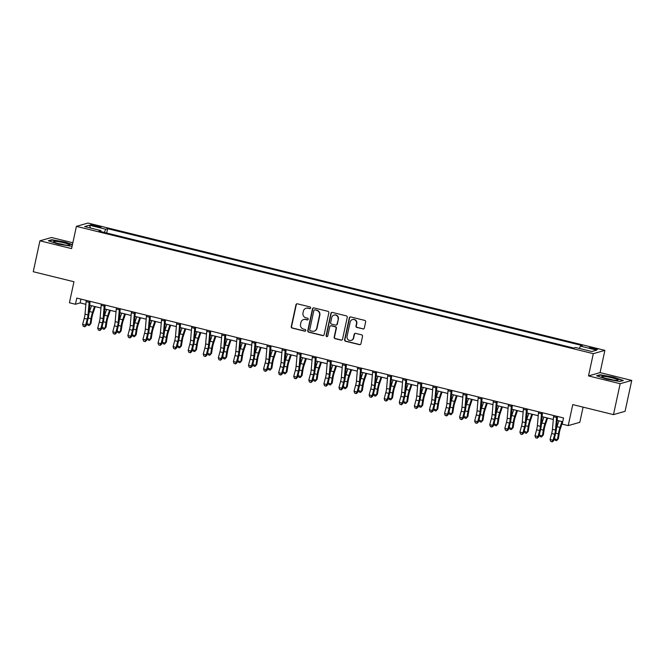 <?xml version="1.0" encoding="UTF-8"?>
<svg xmlns="http://www.w3.org/2000/svg" width="665" height="665" viewBox="0 0 665 665"><rect width="100%" height="100%" fill="white"/><g stroke="black" fill="none" stroke-linecap="round" stroke-linejoin="round"><path stroke-width="1" d="M310.646 307.97A0.873 0.848 -105.9 0 0 310.006 306.914L297.421 303.822A1.255 1.214 -105.9 0 0 295.975 304.745L291.253 326.582A1.255 1.214 -105.9 0 0 292.176 328.086L304.753 331.187A0.873 0.848 -105.9 0 0 305.767 330.547A0.873 0.848 -105.9 0 0 305.127 329.491L303.498 329.092A4.007 3.874 -105.9 0 1 300.547 324.271L300.937 322.45A4.007 3.874 -105.9 0 1 305.568 319.499L307.197 319.907A0.873 0.848 -105.9 0 0 308.211 319.258A0.873 0.848 -105.9 0 0 307.562 318.203L305.933 317.803A4.007 3.874 -105.9 0 1 302.982 312.982L303.381 311.17A4.007 3.874 -105.9 0 1 308.011 308.219L309.632 308.618A0.873 0.848 -105.9 0 0 310.646 307.97M594.46 348.211A4.081 0.507 12.2 0 0 589.473 347.637A4.081 0.507 12.2 0 0 592.457 348.784A4.081 0.507 12.2 0 0 597.444 349.358A4.081 0.507 12.2 0 0 594.46 348.211M362.891 328.951A1.255 1.214 -105.9 0 0 364.337 328.028L365.659 321.902A1.255 1.214 -105.9 0 0 364.736 320.397L350.763 316.956A1.255 1.214 -105.9 0 0 349.316 317.878L344.595 339.724A1.255 1.214 -105.9 0 0 345.517 341.228L359.491 344.67A1.255 1.214 -105.9 0 0 360.937 343.747L362.533 336.34A1.255 1.214 -105.9 0 0 361.61 334.836L355.634 333.365A1.255 1.214 -105.9 0 0 354.187 334.287L353.398 337.961A3.35 3.234 -105.9 0 1 351.145 340.397A3.35 3.234 -105.9 0 1 347.063 336.399L350.172 322.018A3.35 3.234 -105.9 0 1 352.417 319.582A3.35 3.234 -105.9 0 1 356.507 323.581L355.983 325.975A1.255 1.214 -105.9 0 0 356.906 327.479L363.198 328.867A1.255 1.214 -105.9 0 0 363.647 328.884M72.859 242.775L51.521 237.513L39.933 240.813L33.25 271.719L73.965 281.752L69.418 302.766L75.453 304.254L76.783 298.07L563.529 417.944L562.191 424.129L568.226 425.617L579.813 422.317L583.089 407.138M620.162 383.713L631.75 380.422L600.088 372.616L588.5 375.916L620.162 383.713L613.479 414.628L572.764 404.594L568.226 425.617M588.5 375.916L593.313 353.664L76.409 226.358L87.996 223.058L604.892 350.364L593.313 353.664M39.933 240.813L71.596 248.61L76.409 226.358M328.834 312.833A1.255 1.214 -105.9 0 0 327.912 311.328L313.938 307.887A1.255 1.214 -105.9 0 0 312.492 308.809L307.77 330.655A1.255 1.214 -105.9 0 0 308.693 332.159L322.666 335.601A1.255 1.214 -105.9 0 0 324.113 334.678L328.834 312.833M332.35 312.425L346.324 315.867A1.255 1.214 -105.9 0 1 347.246 317.371L342.525 339.208A1.255 1.214 -105.9 0 1 341.079 340.131L335.094 338.66A1.255 1.214 -105.9 0 1 334.179 337.155L336.091 328.294A1.255 1.214 -105.9 0 0 335.168 326.789L331.203 325.817A1.255 1.214 -105.9 0 0 329.757 326.739L327.762 335.958A0.873 0.848 -105.9 0 1 327.172 336.598A0.873 0.848 -105.9 0 1 326.108 335.551L330.904 313.348A1.255 1.214 -105.9 0 1 332.35 312.425M631.75 380.422L625.067 411.327L613.479 414.628M93.566 225.892L96.217 226.549A3.948 0.49 12.2 0 0 101.047 227.106A3.948 0.49 12.2 0 0 98.162 226L95.502 225.344A3.948 0.49 12.2 0 0 90.673 224.787A3.948 0.49 12.2 0 0 93.566 225.892M100.939 231.611L100.905 230.597L99.01 231.137L573.687 348.044L575.582 347.504L591.867 351.511L596.688 350.139L580.404 346.132L582.299 345.592L107.622 228.685L105.727 229.226L104.314 232.442M100.905 230.597L84.613 226.582L89.442 225.211L105.727 229.226M600.088 372.616L604.892 350.364M75.453 304.254L80.149 302.916L85.876 304.329M89.733 305.277L100.955 308.036M104.812 308.992L116.034 311.752M119.891 312.7L131.113 315.468M134.97 316.415L146.192 319.183M150.049 320.131L161.271 322.891M165.128 323.847L176.35 326.606M180.207 327.554L191.429 330.322M195.286 331.27L206.507 334.038M210.364 334.985L221.578 337.745M225.443 338.701L236.657 341.461M240.522 342.409L251.736 345.177M255.601 346.124L266.815 348.892M270.68 349.84L281.894 352.6M285.759 353.556L296.972 356.315M300.838 357.271L312.051 360.031M315.917 360.979L327.13 363.747M330.995 364.694L342.209 367.454M346.074 368.41L357.288 371.17M361.153 372.126L372.367 374.885M376.232 375.833L387.446 378.601M391.311 379.549L402.525 382.309M406.39 383.264L417.603 386.024M421.469 386.98L432.682 389.74M436.548 390.688L447.761 393.456M451.626 394.403L462.84 397.163M466.705 398.119L477.919 400.879M481.784 401.835L492.998 404.594M496.863 405.542L508.077 408.31M511.942 409.258L523.156 412.017M527.021 412.973L538.234 415.733M542.1 416.689L553.313 419.449M557.179 420.396L562.706 421.76M80.972 299.1L80.149 302.916M106.683 233.024L107.622 228.685M579.39 348.443L580.404 346.132M90.531 228.045L89.442 225.211M72.468 244.579L65.195 242.11L51.812 239.741L48.321 240.73L58.221 244.097L72.094 246.324M623.363 380.505L613.462 377.138L600.079 374.769L596.588 375.758L606.48 379.125L619.871 381.494L623.363 380.505M51.712 240.19L51.812 239.741M599.98 375.218L600.079 374.769M310.214 308.552A0.873 0.848 -105.9 0 1 309.948 308.527L308.319 308.128A4.007 3.874 -105.9 0 0 306.382 308.161L306.075 308.252M303.631 319.532L303.947 319.441A4.007 3.874 -105.9 0 1 305.883 319.416L307.513 319.815A0.873 0.848 -105.9 0 0 307.77 319.832M296.981 303.797A1.255 1.214 -105.9 0 0 296.291 304.653L291.569 326.498A1.255 1.214 -105.9 0 0 292.492 328.003L305.069 331.095A0.873 0.848 -105.9 0 0 305.335 331.12M313.498 307.862A1.255 1.214 -105.9 0 0 312.808 308.718L308.086 330.563A1.255 1.214 -105.9 0 0 309.009 332.068L322.974 335.509A1.255 1.214 -105.9 0 0 323.423 335.534M314.878 309.907A0.873 0.848 -105.9 0 0 313.863 310.555L309.715 329.724A0.873 0.848 -105.9 0 0 310.364 330.779L312.076 331.203A4.007 3.874 -105.9 0 0 316.706 328.252L319.541 315.144A4.007 3.874 -105.9 0 0 316.59 310.331L315.185 309.815A0.873 0.848 -105.9 0 0 314.761 309.824L314.454 309.915M314.013 331.17L314.329 331.079A4.007 3.874 -105.9 0 0 317.022 328.161L316.706 328.252M315.185 309.815L316.906 310.239A4.007 3.874 -105.9 0 1 319.857 315.06L317.022 328.161M330.596 325.825L330.912 325.734A1.255 1.214 -105.9 0 1 331.519 325.725L335.484 326.706A1.255 1.214 -105.9 0 1 336.407 328.211L334.487 337.064A1.255 1.214 -105.9 0 0 335.409 338.568L341.386 340.048A1.255 1.214 -105.9 0 0 341.835 340.064M331.91 312.4A1.255 1.214 -105.9 0 0 331.22 313.257L326.415 335.459A0.873 0.848 -105.9 0 0 327.321 336.54M338.078 319.109A3.35 3.234 -105.9 0 0 333.996 315.102A3.35 3.234 -105.9 0 0 331.744 317.546L330.646 322.608A1.255 1.214 -105.9 0 0 331.569 324.113L335.534 325.094A1.255 1.214 -105.9 0 0 336.98 324.171L338.394 319.017A3.35 3.234 -105.9 0 0 334.304 315.019L333.996 315.102M336.141 325.085L336.457 324.994A1.255 1.214 -105.9 0 0 337.296 324.079L336.98 324.171M338.394 319.017L337.296 324.079M352.417 319.582L352.733 319.491A3.35 3.234 -105.9 0 1 356.814 323.489L356.299 325.883A1.255 1.214 -105.9 0 0 357.221 327.388L363.198 328.867M351.145 340.397L351.461 340.305A3.35 3.234 -105.9 0 0 353.705 337.87L353.398 337.961M355.193 333.34A1.255 1.214 -105.9 0 0 354.503 334.196L353.705 337.87M350.322 316.931A1.255 1.214 -105.9 0 0 349.632 317.787L344.911 339.632A1.255 1.214 -105.9 0 0 345.833 341.137L359.798 344.578A1.255 1.214 -105.9 0 0 360.247 344.603M95.253 306.632L92.934 313.531A6.376 1.421 103.8 0 0 91.878 317.812L90.939 323.606L89.152 325.559L87.946 325.26L87.015 323.772L87.414 321.303M87.015 323.772L90.033 324.512L90.964 318.718A9.559 2.136 -76.2 0 1 92.551 312.292L94.513 306.457M89.052 313.074A9.559 2.136 -76.2 0 1 89.534 311.553L91.496 305.709M89.152 325.559L90.939 323.606M89.285 301.145A4.464 0.998 103.8 0 0 89.127 302.367L88.029 314.927A6.376 1.421 -76.2 0 1 87.256 319.125L85.644 325.119L86.259 325.584L87.871 319.599A9.559 2.136 103.8 0 0 89.035 313.29L90.074 301.345M86.267 300.405A4.464 0.998 103.8 0 0 86.109 301.627L85.02 314.179A6.376 1.421 -76.2 0 1 84.239 318.385L82.626 324.37L85.644 325.119L84.488 326.631L83.283 326.332L84.488 326.631M84.738 326.814L86.259 325.584M82.626 324.37L83.283 326.332M110.332 310.347L108.013 317.247A6.376 1.421 103.8 0 0 106.957 321.528L106.018 327.321L104.23 329.275L103.025 328.976L102.094 327.479L102.493 325.019M102.094 327.479L105.112 328.227L106.043 322.434A9.559 2.136 -76.2 0 1 107.63 316.008L109.592 310.164M104.131 316.789A9.559 2.136 -76.2 0 1 104.613 315.268L106.575 309.425M104.23 329.275L106.018 327.321M125.411 314.063L123.092 320.962A6.376 1.421 103.8 0 0 122.036 325.243L121.097 331.037L119.309 332.99L118.104 332.691L117.173 331.195L117.572 328.726M117.173 331.195L120.19 331.943L121.121 326.141A9.559 2.136 -76.2 0 1 122.709 319.724L124.671 313.88M119.21 320.505A9.559 2.136 -76.2 0 1 119.692 318.976L121.653 313.14M119.309 332.99L121.097 331.037M140.49 317.779L138.17 324.67A6.376 1.421 103.8 0 0 137.115 328.951L136.175 334.753L134.388 336.698L133.183 336.407L132.252 334.911L132.651 332.442M132.252 334.911L135.269 335.65L136.2 329.857A9.559 2.136 -76.2 0 1 137.788 323.431L139.75 317.596M134.288 324.221A9.559 2.136 -76.2 0 1 134.771 322.691L136.732 316.848M134.388 336.698L136.175 334.753M104.363 304.861A4.464 0.998 103.8 0 0 104.206 306.083L103.108 318.635A6.376 1.421 -76.2 0 1 102.335 322.841L100.723 328.834L101.338 329.3L102.95 323.306A9.559 2.136 103.8 0 0 104.114 317.006L105.153 305.06M101.346 304.121A4.464 0.998 103.8 0 0 101.188 305.335L100.099 317.895A6.376 1.421 -76.2 0 1 99.318 322.101L97.705 328.086L100.723 328.834L99.567 330.339L98.362 330.048L99.567 330.339M99.817 330.53L101.338 329.3M97.705 328.086L98.362 330.048M119.442 308.577A4.464 0.998 103.8 0 0 119.284 309.799L118.187 322.35A6.376 1.421 -76.2 0 1 117.414 326.557L115.801 332.542L116.417 333.015L118.029 327.022A9.559 2.136 103.8 0 0 119.193 320.721L120.232 308.768M116.425 307.837A4.464 0.998 103.8 0 0 116.267 309.05L115.178 321.611A6.376 1.421 -76.2 0 1 114.397 325.808L112.784 331.802L115.801 332.542L114.646 334.054L113.441 333.755L114.646 334.054M114.895 334.246L116.417 333.015M112.784 331.802L113.441 333.755M134.521 312.292A4.464 0.998 103.8 0 0 134.363 313.506L133.266 326.066A6.376 1.421 -76.2 0 1 132.493 330.272L130.88 336.257L131.495 336.723L133.108 330.738A9.559 2.136 103.8 0 0 134.272 324.437L135.311 312.484M131.504 311.544A4.464 0.998 103.8 0 0 131.346 312.766L130.257 325.326A6.376 1.421 -76.2 0 1 129.476 329.524L127.863 335.517L130.88 336.257L129.725 337.77L128.52 337.471L129.725 337.77M129.974 337.953L131.495 336.723M127.863 335.517L128.52 337.471M155.568 321.486L153.249 328.385A6.376 1.421 103.8 0 0 152.194 332.666L151.254 338.46L149.467 340.413L148.262 340.114L147.331 338.626L147.73 336.158M147.331 338.626L150.348 339.366L151.279 333.572A9.559 2.136 -76.2 0 1 152.867 327.147L154.829 321.311M149.367 327.928A9.559 2.136 -76.2 0 1 149.849 326.407L151.811 320.563M149.467 340.413L151.254 338.46M149.6 316A4.464 0.998 103.8 0 0 149.442 317.222L148.345 329.782A6.376 1.421 -76.2 0 1 147.572 333.98L145.959 339.973L146.574 340.438L148.187 334.453A9.559 2.136 103.8 0 0 149.351 328.144L150.39 316.199M146.583 315.26A4.464 0.998 103.8 0 0 146.425 316.482L145.336 329.034A6.376 1.421 -76.2 0 1 144.554 333.24L142.942 339.225L145.959 339.973L144.804 341.486L143.598 341.187L144.804 341.486M145.053 341.669L146.574 340.438M142.942 339.225L143.598 341.187M69.468 244.728A8.288 1.022 12.2 0 0 59.808 241.935A8.288 1.022 12.2 0 0 53.699 241.852A8.288 1.022 12.2 0 0 53.848 241.969A8.288 1.022 12.2 0 0 61.762 244.421A8.288 1.022 12.2 0 0 69.517 245.277A8.288 1.022 12.2 0 0 69.468 244.728M64.754 244.978A5.669 0.698 12.2 0 0 58.163 243.548M49.002 240.963L52.07 240.09L65.037 242.384L72.402 244.895M607.885 378.959A8.288 1.022 12.2 0 0 617.777 380.305A8.288 1.022 12.2 0 0 611.958 377.795A8.288 1.022 12.2 0 0 601.966 376.88A8.288 1.022 12.2 0 0 607.885 378.959M613.022 380.006A5.669 0.698 12.2 0 0 610.994 379.441A5.669 0.698 12.2 0 0 606.422 378.576M597.27 375.991L600.329 375.118L613.305 377.412L622.822 380.654M170.647 325.202L168.328 332.101A6.376 1.421 103.8 0 0 167.272 336.382L166.333 342.176L164.546 344.129L163.341 343.83L162.41 342.334L162.809 339.873M162.41 342.334L165.427 343.082L166.358 337.288A9.559 2.136 -76.2 0 1 167.946 330.862L169.908 325.019M164.446 331.644A9.559 2.136 -76.2 0 1 164.928 330.123L166.89 324.279M164.546 344.129L166.333 342.176M185.726 328.917L183.407 335.817A6.376 1.421 103.8 0 0 182.351 340.098L181.412 345.891L179.625 347.845L178.419 347.546L177.489 346.049L177.888 343.581M177.489 346.049L180.506 346.798L181.437 340.995A9.559 2.136 -76.2 0 1 183.025 334.578L184.986 328.734M179.525 335.36A9.559 2.136 -76.2 0 1 180.007 333.83L181.969 327.995M179.625 347.845L181.412 345.891M200.805 332.633L198.486 339.524A6.376 1.421 103.8 0 0 197.43 343.805L196.491 349.607L194.704 351.552L193.498 351.261L192.567 349.765L192.966 347.296M192.567 349.765L195.585 350.505L196.516 344.711A9.559 2.136 -76.2 0 1 198.103 338.286L200.065 332.45M194.604 339.075A9.559 2.136 -76.2 0 1 195.086 337.546L197.048 331.702M194.704 351.552L196.491 349.607M215.884 336.34L213.565 343.24A6.376 1.421 103.8 0 0 212.509 347.521L211.57 353.315L209.783 355.268L208.577 354.969L207.646 353.481L208.045 351.012M207.646 353.481L210.655 354.221L211.595 348.427A9.559 2.136 -76.2 0 1 213.182 342.001L215.144 336.166M209.683 342.783A9.559 2.136 -76.2 0 1 210.165 341.261L212.127 335.418M209.783 355.268L211.57 353.315M230.963 340.056L228.644 346.955A6.376 1.421 103.8 0 0 227.588 351.236L226.649 357.03L224.861 358.984L223.656 358.684L222.725 357.188L223.116 354.728M222.725 357.188L225.734 357.936L226.674 352.142A9.559 2.136 -76.2 0 1 228.261 345.717L230.223 339.873M224.762 346.498A9.559 2.136 -76.2 0 1 225.244 344.977L227.206 339.133M224.861 358.984L226.649 357.03M164.679 319.715A4.464 0.998 103.8 0 0 164.521 320.937L163.424 333.498A6.376 1.421 -76.2 0 1 162.651 337.695L161.038 343.689L161.653 344.154L163.266 338.169A9.559 2.136 103.8 0 0 164.43 331.86L165.469 319.915M161.661 318.976A4.464 0.998 103.8 0 0 161.504 320.197L160.415 332.749A6.376 1.421 -76.2 0 1 159.633 336.956L158.021 342.941L161.038 343.689L159.883 345.193L158.677 344.902L159.883 345.193M160.132 345.384L161.653 344.154M158.021 342.941L158.677 344.902M179.758 323.431A4.464 0.998 103.8 0 0 179.6 324.653L178.503 337.205A6.376 1.421 -76.2 0 1 177.73 341.411L176.117 347.396L176.732 347.87L178.345 341.877A9.559 2.136 103.8 0 0 179.508 335.576L180.548 323.622M176.74 322.691A4.464 0.998 103.8 0 0 176.582 323.905L175.494 336.465A6.376 1.421 -76.2 0 1 174.712 340.663L173.1 346.656L176.117 347.396L174.962 348.909L173.756 348.61L174.962 348.909M175.211 349.1L176.732 347.87M173.1 346.656L173.756 348.61M194.837 327.147A4.464 0.998 103.8 0 0 194.679 328.36L193.582 340.921A6.376 1.421 -76.2 0 1 192.808 345.127L191.196 351.112L191.811 351.586L193.424 345.592A9.559 2.136 103.8 0 0 194.587 339.291L195.626 327.338M191.819 326.399A4.464 0.998 103.8 0 0 191.661 327.621L190.572 340.181A6.376 1.421 -76.2 0 1 189.791 344.379L188.178 350.372L191.196 351.112L190.04 352.625L188.835 352.325L190.04 352.625M190.29 352.807L191.811 351.586M188.178 350.372L188.835 352.325M209.916 330.862A4.464 0.998 103.8 0 0 209.749 332.076L208.66 344.636A6.376 1.421 -76.2 0 1 207.887 348.834L206.275 354.827L206.89 355.293L208.502 349.308A9.559 2.136 103.8 0 0 209.666 342.999L210.705 331.054M206.898 330.114A4.464 0.998 103.8 0 0 206.74 331.336L205.651 343.888A6.376 1.421 -76.2 0 1 204.87 348.094L203.257 354.079L206.275 354.827L205.119 356.34L203.914 356.041L205.119 356.34M205.369 356.523L206.89 355.293M203.257 354.079L203.914 356.041M224.994 334.57A4.464 0.998 103.8 0 0 224.828 335.792L223.739 348.352A6.376 1.421 -76.2 0 1 222.966 352.55L221.354 358.543L221.969 359.009L223.581 353.024A9.559 2.136 103.8 0 0 224.745 346.714L225.784 334.769M221.977 333.83A4.464 0.998 103.8 0 0 221.819 335.052L220.73 347.604A6.376 1.421 -76.2 0 1 219.949 351.81L218.336 357.795L221.354 358.543L220.198 360.048L218.993 359.757L220.198 360.048M220.447 360.239L221.969 359.009M218.336 357.795L218.993 359.757M246.042 343.772L243.722 350.671A6.376 1.421 103.8 0 0 242.659 354.952L241.728 360.746L239.94 362.699L238.735 362.4L237.804 360.904L238.195 358.435M237.804 360.904L240.813 361.652L241.752 355.85A9.559 2.136 -76.2 0 1 243.332 349.433L245.302 343.589M239.841 350.214A9.559 2.136 -76.2 0 1 240.323 348.684L242.284 342.849M239.94 362.699L241.728 360.746M240.073 338.286A4.464 0.998 103.8 0 0 239.907 339.507L238.818 352.059A6.376 1.421 -76.2 0 1 238.045 356.265L236.432 362.25L237.048 362.724L238.66 356.731A9.559 2.136 103.8 0 0 239.824 350.43L240.863 338.477M237.056 337.546A4.464 0.998 103.8 0 0 236.898 338.759L235.809 351.32A6.376 1.421 -76.2 0 1 235.028 355.517L233.415 361.511L236.432 362.25L235.277 363.763L234.072 363.464L235.277 363.763M235.526 363.954L237.048 362.724M233.415 361.511L234.072 363.464M261.121 347.487L258.801 354.379A6.376 1.421 103.8 0 0 257.737 358.659L256.806 364.462L255.019 366.407L253.814 366.116L252.883 364.62L253.274 362.151M252.883 364.62L255.892 365.359L256.831 359.566A9.559 2.136 -76.2 0 1 258.411 353.148L260.381 347.305M254.919 353.93A9.559 2.136 -76.2 0 1 255.402 352.4L257.363 346.556M255.019 366.407L256.806 364.462M255.152 342.001A4.464 0.998 103.8 0 0 254.986 343.215L253.897 355.775A6.376 1.421 -76.2 0 1 253.124 359.981L251.511 365.966L252.126 366.44L253.739 360.447A9.559 2.136 103.8 0 0 254.903 354.146L255.942 342.192M252.135 341.253A4.464 0.998 103.8 0 0 251.977 342.475L250.888 355.035A6.376 1.421 -76.2 0 1 250.107 359.233L248.494 365.226L251.511 365.966L250.356 367.479L249.151 367.18L250.356 367.479M250.605 367.662L252.126 366.44M248.494 365.226L249.151 367.18M276.191 351.195L273.88 358.094A6.376 1.421 103.8 0 0 272.816 362.375L271.885 368.169L270.098 370.122L268.893 369.823L267.962 368.335L268.352 365.866M267.962 368.335L270.971 369.075L271.91 363.281A9.559 2.136 -76.2 0 1 273.49 356.856L275.46 351.02M269.998 357.637A9.559 2.136 -76.2 0 1 270.48 356.116L272.442 350.272M270.098 370.122L271.885 368.169M270.231 345.717A4.464 0.998 103.8 0 0 270.065 346.931L268.976 359.491A6.376 1.421 -76.2 0 1 268.203 363.688L266.59 369.682L267.205 370.147L268.818 364.162A9.559 2.136 103.8 0 0 269.982 357.861L271.021 345.908M267.214 344.969A4.464 0.998 103.8 0 0 267.056 346.191L265.967 358.743A6.376 1.421 -76.2 0 1 265.185 362.949L263.573 368.934L266.59 369.682L265.435 371.195L264.229 370.895L265.435 371.195M265.684 371.378L267.205 370.147M263.573 368.934L264.229 370.895M291.27 354.911L288.959 361.81A6.376 1.421 103.8 0 0 287.895 366.091L286.964 371.885L285.177 373.838L283.963 373.539L283.041 372.051L283.431 369.582M283.041 372.051L286.05 372.791L286.989 366.997A9.559 2.136 -76.2 0 1 288.568 360.571L290.538 354.728M285.077 361.353A9.559 2.136 -76.2 0 1 285.559 359.832L287.521 353.988M285.177 373.838L286.964 371.885M285.31 349.424A4.464 0.998 103.8 0 0 285.144 350.646L284.055 363.206A6.376 1.421 -76.2 0 1 283.282 367.404L281.669 373.398L282.284 373.863L283.897 367.878A9.559 2.136 103.8 0 0 285.061 361.569L286.1 349.624M282.293 348.684A4.464 0.998 103.8 0 0 282.135 349.906L281.046 362.458A6.376 1.421 -76.2 0 1 280.264 366.664L278.652 372.649L281.669 373.398L280.514 374.902L279.308 374.611L280.514 374.902M280.763 375.093L282.284 373.863M278.652 372.649L279.308 374.611M306.349 358.626L304.038 365.526A6.376 1.421 103.8 0 0 302.974 369.807L302.043 375.6L300.256 377.554L299.042 377.255L298.12 375.758L298.51 373.289M298.12 375.758L301.129 376.506L302.068 370.704A9.559 2.136 -76.2 0 1 303.647 364.287L305.617 358.443M300.156 365.068A9.559 2.136 -76.2 0 1 300.638 363.539L302.6 357.704M300.256 377.554L302.043 375.6M300.389 353.14A4.464 0.998 103.8 0 0 300.223 354.362L299.134 366.914A6.376 1.421 -76.2 0 1 298.361 371.12L296.748 377.105L297.363 377.579L298.976 371.585A9.559 2.136 103.8 0 0 300.139 365.285L301.178 353.331M297.371 352.4A4.464 0.998 103.8 0 0 297.213 353.614L296.116 366.174A6.376 1.421 -76.2 0 1 295.343 370.372L293.731 376.365L296.748 377.105L295.593 378.618L294.387 378.319L295.593 378.618M295.842 378.809L297.363 377.579M293.731 376.365L294.387 378.319M321.428 362.342L319.117 369.233A6.376 1.421 103.8 0 0 318.053 373.514L317.122 379.316L315.335 381.261L314.121 380.97L313.198 379.474L313.589 377.005M313.198 379.474L316.207 380.214L317.147 374.42A9.559 2.136 -76.2 0 1 318.726 368.003L320.696 362.159M315.235 368.784A9.559 2.136 -76.2 0 1 315.717 367.255L317.679 361.419M315.335 381.261L317.122 379.316M315.468 356.856A4.464 0.998 103.8 0 0 315.301 358.069L314.213 370.629A6.376 1.421 -76.2 0 1 313.439 374.836L311.827 380.821L312.442 381.294L314.055 375.301A9.559 2.136 103.8 0 0 315.218 369L316.257 357.047M312.45 356.108A4.464 0.998 103.8 0 0 312.292 357.329L311.195 369.89A6.376 1.421 -76.2 0 1 310.422 374.087L308.809 380.081L311.827 380.821L310.671 382.333L309.466 382.034L310.671 382.333M310.921 382.516L312.442 381.294M308.809 380.081L309.466 382.034M336.507 366.049L334.196 372.949A6.376 1.421 103.8 0 0 333.132 377.23L332.201 383.023L330.414 384.977L329.2 384.678L328.277 383.19L328.668 380.721M328.277 383.19L331.286 383.929L332.226 378.136A9.559 2.136 -76.2 0 1 333.805 371.71L335.775 365.875M330.314 372.491A9.559 2.136 -76.2 0 1 330.796 370.97L332.758 365.127M330.414 384.977L332.201 383.023M351.586 369.765L349.275 376.664A6.376 1.421 103.8 0 0 348.211 380.945L347.28 386.739L345.492 388.693L344.279 388.393L343.356 386.905L343.747 384.437M343.356 386.905L346.365 387.645L347.305 381.851A9.559 2.136 -76.2 0 1 348.884 375.426L350.854 369.582M345.393 376.207A9.559 2.136 -76.2 0 1 345.875 374.686L347.837 368.842M345.492 388.693L347.28 386.739M366.664 373.481L364.353 380.38A6.376 1.421 103.8 0 0 363.29 384.661L362.359 390.455L360.571 392.408L359.358 392.109L358.435 390.613L358.826 388.152M358.435 390.613L361.444 391.361L362.383 385.559A9.559 2.136 -76.2 0 1 363.963 379.141L365.933 373.298M360.472 379.923A9.559 2.136 -76.2 0 1 360.954 378.393L362.915 372.558M360.571 392.408L362.359 390.455M381.743 377.196L379.424 384.087A6.376 1.421 103.8 0 0 378.368 388.368L377.437 394.17L375.65 396.116L374.437 395.825L373.514 394.328L373.905 391.86M373.514 394.328L376.523 395.068L377.462 389.274A9.559 2.136 -76.2 0 1 379.042 382.857L381.012 377.013M375.55 383.639A9.559 2.136 -76.2 0 1 376.033 382.109L377.994 376.274M375.65 396.116L377.437 394.17M396.822 380.912L394.503 387.803A6.376 1.421 103.8 0 0 393.447 392.084L392.516 397.878L390.729 399.831L389.515 399.532L388.593 398.044L388.983 395.575M388.593 398.044L391.602 398.784L392.541 392.99A9.559 2.136 -76.2 0 1 394.121 386.565L396.091 380.729M390.629 387.346A9.559 2.136 -76.2 0 1 391.111 385.825L393.073 379.981M390.729 399.831L392.516 397.878M411.901 384.619L409.582 391.519A6.376 1.421 103.8 0 0 408.526 395.8L407.595 401.594L405.8 403.547L404.594 403.248L403.672 401.76L404.062 399.291M403.672 401.76L406.681 402.5L407.62 396.706A9.559 2.136 -76.2 0 1 409.199 390.28L411.17 384.437M405.708 391.062A9.559 2.136 -76.2 0 1 406.19 389.54L408.152 383.697M405.8 403.547L407.595 401.594M426.98 388.335L424.661 395.234A6.376 1.421 103.8 0 0 423.605 399.515L422.674 405.309L420.879 407.263L419.673 406.963L418.742 405.467L419.141 403.007M418.742 405.467L421.76 406.215L422.699 400.413A9.559 2.136 -76.2 0 1 424.278 393.996L426.248 388.152M420.787 394.777A9.559 2.136 -76.2 0 1 421.269 393.248L423.231 387.412M420.879 407.263L422.674 405.309M442.059 392.051L439.74 398.942A6.376 1.421 103.8 0 0 438.684 403.223L437.753 409.025L435.957 410.97L434.752 410.679L433.821 409.183L434.22 406.714M433.821 409.183L436.839 409.923L437.778 404.129A9.559 2.136 -76.2 0 1 439.357 397.712L441.327 391.868M435.866 398.493A9.559 2.136 -76.2 0 1 436.348 396.963L438.31 391.128M435.957 410.97L437.753 409.025M330.547 360.571A4.464 0.998 103.8 0 0 330.38 361.785L329.291 374.345A6.376 1.421 -76.2 0 1 328.518 378.543L326.906 384.536L327.521 385.002L329.133 379.017A9.559 2.136 103.8 0 0 330.297 372.716L331.336 360.763M327.529 359.823A4.464 0.998 103.8 0 0 327.371 361.045L326.274 373.597A6.376 1.421 -76.2 0 1 325.501 377.803L323.888 383.788L326.906 384.536L325.75 386.049L324.545 385.75L325.75 386.049M326 386.232L327.521 385.002M323.888 383.788L324.545 385.75M345.625 364.279A4.464 0.998 103.8 0 0 345.459 365.501L344.37 378.061A6.376 1.421 -76.2 0 1 343.597 382.259L341.985 388.252L342.6 388.717L344.212 382.732A9.559 2.136 103.8 0 0 345.376 376.423L346.415 364.478M342.608 363.539A4.464 0.998 103.8 0 0 342.45 364.761L341.353 377.313A6.376 1.421 -76.2 0 1 340.58 381.519L338.967 387.504L341.985 388.252L340.829 389.757L339.624 389.466L340.829 389.757M341.079 389.948L342.6 388.717M338.967 387.504L339.624 389.466M360.704 367.994A4.464 0.998 103.8 0 0 360.538 369.216L359.449 381.768A6.376 1.421 -76.2 0 1 358.676 385.974L357.063 391.959L357.67 392.433L359.291 386.44A9.559 2.136 103.8 0 0 360.455 380.139L361.494 368.186M357.687 367.255A4.464 0.998 103.8 0 0 357.529 368.468L356.432 381.028A6.376 1.421 -76.2 0 1 355.659 385.226L354.046 391.219L357.063 391.959L355.908 393.472L354.703 393.173L355.908 393.472M356.157 393.663L357.67 392.433M354.046 391.219L354.703 393.173M375.783 371.71A4.464 0.998 103.8 0 0 375.617 372.924L374.528 385.484A6.376 1.421 -76.2 0 1 373.755 389.69L372.142 395.675L372.749 396.149L374.37 390.156A9.559 2.136 103.8 0 0 375.534 383.855L376.573 371.901M372.766 370.962A4.464 0.998 103.8 0 0 372.608 372.184L371.511 384.744A6.376 1.421 -76.2 0 1 370.738 388.942L369.125 394.935L372.142 395.675L370.987 397.188L369.782 396.889L370.987 397.188M371.236 397.371L372.749 396.149M369.125 394.935L369.782 396.889M390.862 375.426A4.464 0.998 103.8 0 0 390.696 376.639L389.607 389.2A6.376 1.421 -76.2 0 1 388.834 393.397L387.213 399.391L387.828 399.856L389.449 393.871A9.559 2.136 103.8 0 0 390.613 387.57L391.652 375.617M387.845 374.678A4.464 0.998 103.8 0 0 387.687 375.9L386.589 388.451A6.376 1.421 -76.2 0 1 385.816 392.658L384.204 398.651L387.213 399.391L386.066 400.904L384.86 400.604L386.066 400.904M386.315 401.086L387.828 399.856M384.204 398.651L384.86 400.604M405.941 379.133A4.464 0.998 103.8 0 0 405.775 380.355L404.686 392.915A6.376 1.421 -76.2 0 1 403.913 397.113L402.292 403.106L402.907 403.572L404.528 397.587A9.559 2.136 103.8 0 0 405.692 391.278L406.731 379.333M402.924 378.393A4.464 0.998 103.8 0 0 402.766 379.615L401.668 392.167A6.376 1.421 -76.2 0 1 400.895 396.373L399.283 402.358L402.292 403.106L401.145 404.611L399.939 404.32L401.145 404.611M401.394 404.802L402.907 403.572M399.283 402.358L399.939 404.32M421.02 382.849A4.464 0.998 103.8 0 0 420.854 384.071L419.765 396.623A6.376 1.421 -76.2 0 1 418.992 400.829L417.371 406.814L417.986 407.288L419.607 401.294A9.559 2.136 103.8 0 0 420.77 394.993L421.81 383.04M418.002 382.109A4.464 0.998 103.8 0 0 417.844 383.323L416.747 395.883A6.376 1.421 -76.2 0 1 415.974 400.089L414.362 406.074L417.371 406.814L416.224 408.327L415.018 408.027L416.224 408.327M416.473 408.518L417.986 407.288M414.362 406.074L415.018 408.027M436.099 386.565A4.464 0.998 103.8 0 0 435.932 387.778L434.844 400.338A6.376 1.421 -76.2 0 1 434.07 404.544L432.45 410.529L433.065 411.003L434.686 405.01A9.559 2.136 103.8 0 0 435.849 398.709L436.888 386.756M433.081 385.816A4.464 0.998 103.8 0 0 432.915 387.038L431.826 399.599A6.376 1.421 -76.2 0 1 431.053 403.796L429.44 409.79L432.45 410.529L431.302 412.042L430.097 411.743L431.302 412.042M431.552 412.225L433.065 411.003M429.44 409.79L430.097 411.743M457.138 395.766L454.818 402.658A6.376 1.421 103.8 0 0 453.763 406.938L452.832 412.732L451.036 414.686L449.831 414.386L448.9 412.899L449.299 410.43M448.9 412.899L451.917 413.638L452.857 407.844A9.559 2.136 -76.2 0 1 454.436 401.419L456.406 395.584M450.945 402.2A9.559 2.136 -76.2 0 1 451.427 400.679L453.389 394.835M451.036 414.686L452.832 412.732M451.178 390.28A4.464 0.998 103.8 0 0 451.011 391.494L449.922 404.054A6.376 1.421 -76.2 0 1 449.149 408.252L447.528 414.245L448.144 414.711L449.764 408.726A9.559 2.136 103.8 0 0 450.928 402.425L451.967 390.471M448.16 389.532A4.464 0.998 103.8 0 0 447.994 390.754L446.905 403.314A6.376 1.421 -76.2 0 1 446.132 407.512L444.519 413.505L447.528 414.245L446.381 415.758L445.176 415.459L446.381 415.758M446.631 415.941L448.144 414.711M444.519 413.505L445.176 415.459M472.217 399.474L469.897 406.373A6.376 1.421 103.8 0 0 468.842 410.654L467.911 416.448L466.115 418.401L464.91 418.102L463.979 416.614L464.378 414.145M463.979 416.614L466.996 417.354L467.936 411.56A9.559 2.136 -76.2 0 1 469.515 405.135L471.485 399.291M466.024 405.916A9.559 2.136 -76.2 0 1 466.498 404.395L468.468 398.551M466.115 418.401L467.911 416.448M466.256 393.988A4.464 0.998 103.8 0 0 466.09 395.209L465.001 407.77A6.376 1.421 -76.2 0 1 464.228 411.968L462.607 417.961L463.222 418.426L464.843 412.441A9.559 2.136 103.8 0 0 466.007 406.132L467.046 394.187M463.239 393.248A4.464 0.998 103.8 0 0 463.073 394.47L461.984 407.022A6.376 1.421 -76.2 0 1 461.211 411.228L459.598 417.213L462.607 417.961L461.46 419.465L460.255 419.174L461.46 419.465M461.71 419.657L463.222 418.426M459.598 417.213L460.255 419.174M487.295 403.19L484.976 410.089A6.376 1.421 103.8 0 0 483.921 414.37L482.99 420.164L481.194 422.117L479.989 421.818L479.058 420.322L479.457 417.861M479.058 420.322L482.075 421.07L483.014 415.268A9.559 2.136 -76.2 0 1 484.594 408.85L486.564 403.007M481.103 409.632A9.559 2.136 -76.2 0 1 481.576 408.102L483.546 402.267M481.194 422.117L482.99 420.164M481.335 397.703A4.464 0.998 103.8 0 0 481.169 398.925L480.08 411.477A6.376 1.421 -76.2 0 1 479.307 415.683L477.686 421.668L478.301 422.142L479.922 416.149A9.559 2.136 103.8 0 0 481.086 409.848L482.125 397.894M478.318 396.963A4.464 0.998 103.8 0 0 478.152 398.177L477.063 410.737A6.376 1.421 -76.2 0 1 476.29 414.943L474.677 420.928L477.686 421.668L476.539 423.181L475.334 422.882L476.539 423.181M476.788 423.372L478.301 422.142M474.677 420.928L475.334 422.882M502.374 406.905L500.055 413.796A6.376 1.421 103.8 0 0 498.999 418.077L498.068 423.879L496.273 425.824L495.068 425.534L494.137 424.037L494.536 421.568M494.137 424.037L497.154 424.777L498.093 418.983A9.559 2.136 -76.2 0 1 499.673 412.566L501.634 406.722M496.181 413.347A9.559 2.136 -76.2 0 1 496.655 411.818L498.625 405.983M496.273 425.824L498.068 423.879M496.414 401.419A4.464 0.998 103.8 0 0 496.248 402.633L495.159 415.193A6.376 1.421 -76.2 0 1 494.386 419.399L492.765 425.384L493.38 425.858L495.001 419.864A9.559 2.136 103.8 0 0 496.165 413.564L497.204 401.61M493.397 400.679A4.464 0.998 103.8 0 0 493.231 401.893L492.142 414.453A6.376 1.421 -76.2 0 1 491.369 418.651L489.756 424.644L492.765 425.384L491.618 426.897L490.413 426.598L491.618 426.897M491.867 427.08L493.38 425.858M489.756 424.644L490.413 426.598M517.453 410.621L515.134 417.512A6.376 1.421 103.8 0 0 514.078 421.793L513.147 427.587L511.352 429.54L510.146 429.241L509.215 427.753L509.614 425.284M509.215 427.753L512.233 428.493L513.172 422.699A9.559 2.136 -76.2 0 1 514.752 416.273L516.713 410.438M511.26 417.055A9.559 2.136 -76.2 0 1 511.734 415.534L513.704 409.69M511.352 429.54L513.147 427.587M511.493 405.135A4.464 0.998 103.8 0 0 511.327 406.348L510.238 418.908A6.376 1.421 -76.2 0 1 509.465 423.106L507.844 429.1L508.459 429.565L510.08 423.58A9.559 2.136 103.8 0 0 511.244 417.279L512.283 405.326M508.476 404.387A4.464 0.998 103.8 0 0 508.309 405.608L507.22 418.169A6.376 1.421 -76.2 0 1 506.447 422.366L504.835 428.36L507.844 429.1L506.697 430.612L505.491 430.313L506.697 430.612M506.946 430.795L508.459 429.565M504.835 428.36L505.491 430.313M532.532 414.328L530.213 421.228A6.376 1.421 103.8 0 0 529.157 425.509L528.226 431.302L526.431 433.256L525.225 432.957L524.294 431.469L524.693 429M524.294 431.469L527.312 432.208L528.251 426.415A9.559 2.136 -76.2 0 1 529.83 419.989L531.792 414.145M526.339 420.77A9.559 2.136 -76.2 0 1 526.813 419.249L528.783 413.406M526.431 433.256L528.226 431.302M526.572 408.842A4.464 0.998 103.8 0 0 526.406 410.064L525.317 422.624A6.376 1.421 -76.2 0 1 524.544 426.822L522.923 432.815L523.538 433.281L525.159 427.296A9.559 2.136 103.8 0 0 526.323 420.987L527.362 409.041M523.555 408.102A4.464 0.998 103.8 0 0 523.388 409.324L522.299 421.876A6.376 1.421 -76.2 0 1 521.526 426.082L519.914 432.067L522.923 432.815L521.776 434.32L520.57 434.029L521.776 434.32M522.025 434.511L523.538 433.281M519.914 432.067L520.57 434.029M547.611 418.044L545.292 424.943A6.376 1.421 103.8 0 0 544.236 429.224L543.305 435.018L541.51 436.971L540.304 436.672L539.373 435.176L539.772 432.715M539.373 435.176L542.391 435.924L543.33 430.122A9.559 2.136 -76.2 0 1 544.909 423.705L546.871 417.861M541.418 424.486A9.559 2.136 -76.2 0 1 541.892 422.965L543.862 417.121M541.51 436.971L543.305 435.018M541.651 412.558A4.464 0.998 103.8 0 0 541.485 413.78L540.396 426.332A6.376 1.421 -76.2 0 1 539.623 430.538L538.002 436.523L538.617 436.996L540.229 431.003A9.559 2.136 103.8 0 0 541.401 424.702L542.44 412.749M538.633 411.818A4.464 0.998 103.8 0 0 538.467 413.031L537.378 425.592A6.376 1.421 -76.2 0 1 536.605 429.798L534.993 435.783L538.002 436.523L536.855 438.036L535.649 437.736L536.855 438.036M537.104 438.227L538.617 436.996M534.993 435.783L535.649 437.736M562.69 421.76L560.371 428.651A6.376 1.421 103.8 0 0 559.315 432.932L558.384 438.734L556.588 440.679L555.383 440.388L554.452 438.892L554.851 436.423M554.452 438.892L557.47 439.632L558.409 433.838A9.559 2.136 -76.2 0 1 559.988 427.42L561.95 421.577M556.497 428.202A9.559 2.136 -76.2 0 1 556.971 426.672L558.941 420.837M556.588 440.679L558.384 438.734M556.73 416.273A4.464 0.998 103.8 0 0 556.563 417.487L555.475 430.047A6.376 1.421 -76.2 0 1 554.701 434.253L553.081 440.238L553.696 440.712L555.308 434.719A9.559 2.136 103.8 0 0 556.48 428.418L557.519 416.465M553.712 415.534A4.464 0.998 103.8 0 0 553.546 416.747L552.457 429.307A6.376 1.421 -76.2 0 1 551.684 433.505L550.071 439.499L553.081 440.238L551.933 441.751L550.728 441.452L551.933 441.751M552.183 441.942L553.696 440.712M550.071 439.499L550.728 441.452M95.294 226.324L95.502 225.344M97.955 226.923L98.162 226M88.254 318.053L90.964 318.718M89.534 311.553L92.551 312.292M88.029 314.927L85.02 314.179M87.256 319.125L84.239 318.385M89.127 302.367L86.109 301.627M103.333 321.76L106.043 322.434M104.613 315.268L107.63 316.008M118.412 325.476L121.121 326.141M119.692 318.976L122.709 319.724M133.49 329.192L136.2 329.857M134.771 322.691L137.788 323.431M103.108 318.635L100.099 317.895M102.335 322.841L99.318 322.101M104.206 306.083L101.188 305.335M118.187 322.35L115.178 321.611M117.414 326.557L114.397 325.808M119.284 309.799L116.267 309.05M133.266 326.066L130.257 325.326M132.493 330.272L129.476 329.524M134.363 313.506L131.346 312.766M148.569 332.907L151.279 333.572M149.849 326.407L152.867 327.147M148.345 329.782L145.336 329.034M147.572 333.98L144.554 333.24M149.442 317.222L146.425 316.482M163.648 336.615L166.358 337.288M164.928 330.123L167.946 330.862M178.727 340.33L181.437 340.995M180.007 333.83L183.025 334.578M193.806 344.046L196.516 344.711M195.086 337.546L198.103 338.286M208.885 347.762L211.595 348.427M210.165 341.261L213.182 342.001M223.964 351.469L226.674 352.142M225.244 344.977L228.261 345.717M163.424 333.498L160.415 332.749M162.651 337.695L159.633 336.956M164.521 320.937L161.504 320.197M178.503 337.205L175.494 336.465M177.73 341.411L174.712 340.663M179.6 324.653L176.582 323.905M193.582 340.921L190.572 340.181M192.808 345.127L189.791 344.379M194.679 328.36L191.661 327.621M208.66 344.636L205.651 343.888M207.887 348.834L204.87 348.094M209.749 332.076L206.74 331.336M223.739 348.352L220.73 347.604M222.966 352.55L219.949 351.81M224.828 335.792L221.819 335.052M239.043 355.185L241.752 355.85M240.323 348.684L243.332 349.433M238.818 352.059L235.809 351.32M238.045 356.265L235.028 355.517M239.907 339.507L236.898 338.759M254.121 358.901L256.831 359.566M255.402 352.4L258.411 353.148M253.897 355.775L250.888 355.035M253.124 359.981L250.107 359.233M254.986 343.215L251.977 342.475M269.2 362.616L271.91 363.281M270.48 356.116L273.49 356.856M268.976 359.491L265.967 358.743M268.203 363.688L265.185 362.949M270.065 346.931L267.056 346.191M284.279 366.324L286.989 366.997M285.559 359.832L288.568 360.571M284.055 363.206L281.046 362.458M283.282 367.404L280.264 366.664M285.144 350.646L282.135 349.906M299.358 370.039L302.068 370.704M300.638 363.539L303.647 364.287M299.134 366.914L296.116 366.174M298.361 371.12L295.343 370.372M300.223 354.362L297.213 353.614M314.437 373.755L317.147 374.42M315.717 367.255L318.726 368.003M314.213 370.629L311.195 369.89M313.439 374.836L310.422 374.087M315.301 358.069L312.292 357.329M329.516 377.471L332.226 378.136M330.796 370.97L333.805 371.71M344.595 381.178L347.305 381.851M345.875 374.686L348.884 375.426M359.674 384.894L362.383 385.559M360.954 378.393L363.963 379.141M374.752 388.609L377.462 389.274M376.033 382.109L379.042 382.857M389.831 392.325L392.541 392.99M391.111 385.825L394.121 386.565M404.91 396.041L407.62 396.706M406.19 389.54L409.199 390.28M419.989 399.748L422.699 400.413M421.269 393.248L424.278 393.996M435.068 403.464L437.778 404.129M436.348 396.963L439.357 397.712M329.291 374.345L326.274 373.597M328.518 378.543L325.501 377.803M330.38 361.785L327.371 361.045M344.37 378.061L341.353 377.313M343.597 382.259L340.58 381.519M345.459 365.501L342.45 364.761M359.449 381.768L356.432 381.028M358.676 385.974L355.659 385.226M360.538 369.216L357.529 368.468M374.528 385.484L371.511 384.744M373.755 389.69L370.738 388.942M375.617 372.924L372.608 372.184M389.607 389.2L386.589 388.451M388.834 393.397L385.816 392.658M390.696 376.639L387.687 375.9M404.686 392.915L401.668 392.167M403.913 397.113L400.895 396.373M405.775 380.355L402.766 379.615M419.765 396.623L416.747 395.883M418.992 400.829L415.974 400.089M420.854 384.071L417.844 383.323M434.844 400.338L431.826 399.599M434.07 404.544L431.053 403.796M435.932 387.778L432.915 387.038M450.147 407.18L452.857 407.844M451.427 400.679L454.436 401.419M449.922 404.054L446.905 403.314M449.149 408.252L446.132 407.512M451.011 391.494L447.994 390.754M465.226 410.895L467.936 411.56M466.498 404.395L469.515 405.135M465.001 407.77L461.984 407.022M464.228 411.968L461.211 411.228M466.09 395.209L463.073 394.47M480.305 414.603L483.014 415.268M481.576 408.102L484.594 408.85M480.08 411.477L477.063 410.737M479.307 415.683L476.29 414.943M481.169 398.925L478.152 398.177M495.383 418.318L498.093 418.983M496.655 411.818L499.673 412.566M495.159 415.193L492.142 414.453M494.386 419.399L491.369 418.651M496.248 402.633L493.231 401.893M510.462 422.034L513.172 422.699M511.734 415.534L514.752 416.273M510.238 418.908L507.22 418.169M509.465 423.106L506.447 422.366M511.327 406.348L508.309 405.608M525.541 425.75L528.251 426.415M526.813 419.249L529.83 419.989M525.317 422.624L522.299 421.876M524.544 426.822L521.526 426.082M526.406 410.064L523.388 409.324M540.62 429.457L543.33 430.122M541.892 422.965L544.909 423.705M540.396 426.332L537.378 425.592M539.623 430.538L536.605 429.798M541.485 413.78L538.467 413.031M555.699 433.173L558.409 433.838M556.971 426.672L559.988 427.42M555.475 430.047L552.457 429.307M554.701 434.253L551.684 433.505M556.563 417.487L553.546 416.747"/></g></svg>
